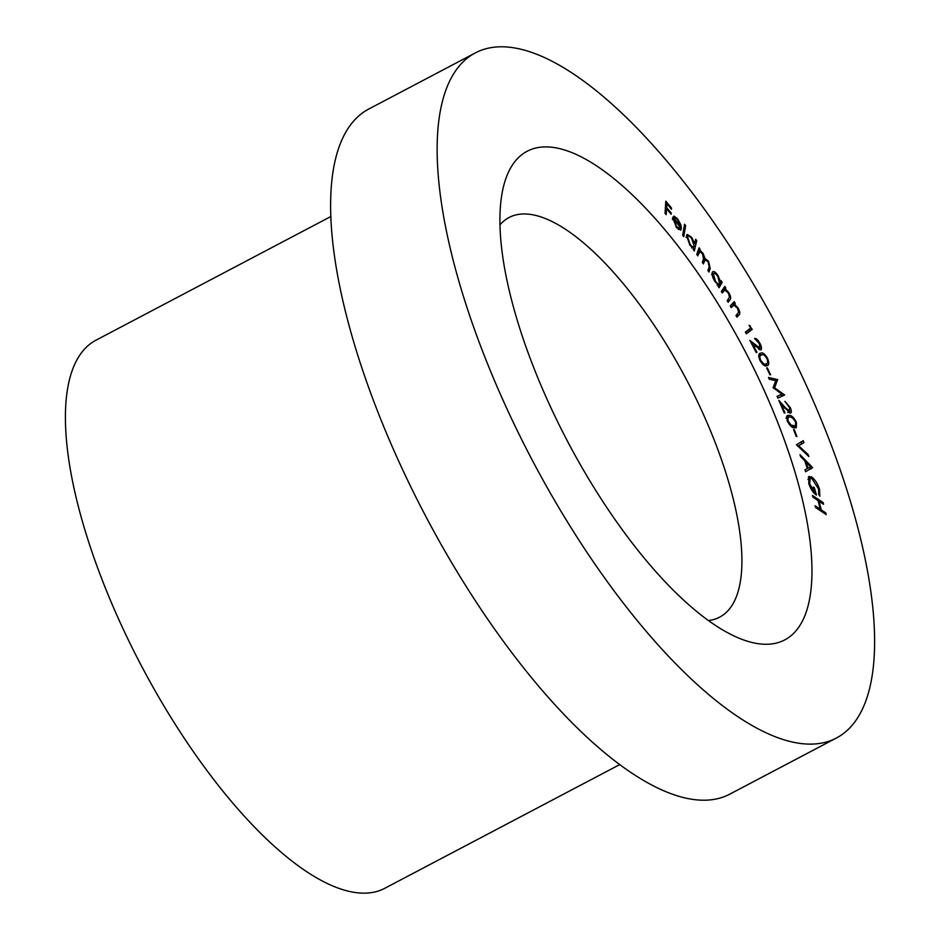 <?xml version="1.0" encoding="UTF-8"?>
<svg xmlns="http://www.w3.org/2000/svg" width="940" height="940" viewBox="0 0 940 940"><rect width="100%" height="100%" fill="white"/><g stroke="black" fill="none" stroke-linecap="round" stroke-linejoin="round"><path stroke-width="1.41" d="M499.998 224.813A225.87 81.392 -117.8 0 1 509.092 217.481A225.87 81.392 -117.8 0 1 689.725 385.917A225.87 81.392 -117.8 0 1 719.57 617.192A225.87 81.392 -117.8 0 1 708.372 620.541M563.683 433.88A276.207 99.534 -117.8 0 1 503.159 187.953A276.207 99.534 -117.8 0 1 748.076 357.036A276.207 99.534 -117.8 0 1 740.556 638.8A276.207 99.534 -117.8 0 1 563.683 433.88M619.601 764.655L384.73 888.323A309.765 111.625 -117.8 0 1 381.452 889.863A309.765 111.625 -117.8 0 1 139.308 661.795A309.765 111.625 -117.8 0 1 96.08 340.139L330.939 216.47M479.565 50.913A387.21 139.531 -117.8 0 1 782.256 336.015A387.21 139.531 -117.8 0 1 836.295 738.065A387.21 139.531 -117.8 0 1 832.194 740.003A387.21 139.531 -117.8 0 1 529.502 454.901A387.21 139.531 -117.8 0 1 475.464 52.84A387.21 139.531 -117.8 0 1 479.565 50.913M836.295 738.065L729.757 794.171A387.21 139.531 -117.8 0 1 725.657 796.098A387.21 139.531 -117.8 0 1 422.977 510.996A387.21 139.531 -117.8 0 1 368.938 108.946L475.464 52.84M676.589 226.564L680.043 228.573L680.901 230.218L676.565 227.68L672.664 217.716L673.98 216.083L677.529 218.691L680.795 224.672L681.394 228.737L673.78 219.184L676.589 226.564L675.966 226.893M695.67 239.265L696.728 240.699L694.308 250.98L693.262 249.547L693.556 248.278L689.878 245.199L686.541 235.482L687.234 234.413L691.746 237.432L694.684 243.484L695.67 239.265M712.391 272.13C713.601 270.755 715.493 271.93 718.078 275.667L720.581 281.742L721.156 280.743L722.155 282.305L719.065 287.757L718.066 286.195L718.595 285.255L714.811 281.354C712.414 277.265 711.615 274.186 712.391 272.13L712.896 271.613M733.94 305.077L731.308 307.533L730.333 305.864L734.234 301.658L735.209 303.326L734.504 304.078L738.159 308.073C740.05 311.81 740.309 314.124 738.957 314.994L736.96 317.156L735.985 315.499L738.629 312.339L737.5 308.238L733.94 305.077L730.603 307.11M759.261 343.57L754.562 338.494C756.066 338.095 757.863 339.716 759.931 343.347C761.623 346.778 761.952 348.963 760.907 349.939L752.564 343.993L756.947 352.324L756.312 352.653L749.873 340.397L759.978 348.188L759.261 343.57M766.676 367.94L767.298 367.834L770.565 374.696L769.942 374.813L766.676 367.94M788.225 412.002L789.436 411.368L789.506 407.549L784.888 401.345L790.352 407.725C791.703 411.156 791.656 412.965 790.211 413.154L781.387 404.447L784.971 412.919L784.148 412.836L778.872 400.381L785.346 407.713L789.8 411.309L787.661 412.425M793.583 429.533L794.347 429.756L796.897 436.536L796.133 436.313L793.583 429.533M812.642 467.603L805.58 471.716L804.957 469.812L807.307 468.531L804.805 460.882L800.633 456.593L799.987 454.619L812.642 467.603L810.644 469.119M812.454 495.415L823.146 502.583L823.581 504.287L819.093 501.279L821.29 509.903L825.766 512.899L826.201 514.603L815.509 507.447L815.074 505.744L820.232 509.198L818.047 500.585L812.877 497.119L812.454 495.415M808.529 476.933L811.396 476.803C814.957 479.377 817.683 483.595 819.551 489.446L819.821 496.203L818.681 494.428L818.54 488.918L811.937 478.636L810.057 478.366L809.751 484.006L814.909 492.584L813.335 487.073L814.334 487.66L816.472 495.098C813.088 492.889 810.527 488.976 808.752 483.383L809.082 476.427M796.427 444.785L803.242 440.649L803.923 442.599L798.659 445.795L808.177 454.584L808.858 456.535L796.427 444.785M787.168 420.721L787.215 415.492L789.283 415.374C791.574 415.269 793.948 417.572 796.403 422.307L796.333 427.724L794.359 427.865C792.032 427.876 789.635 425.503 787.168 420.721M769.284 379.255L768.485 377.481L777.591 379.572L774.607 387.738L784.595 395L777.874 398.137L777.051 396.328L781.904 394.177L773.08 387.597L775.806 380.665L769.284 379.255M760.014 360.537C758.192 355.79 758.427 353.358 760.695 353.228C762.446 352.054 764.714 353.698 767.475 358.163C769.331 362.969 769.132 365.472 766.887 365.672C765.09 366.764 762.798 365.061 760.014 360.537M749.121 325.228L752.223 329.329L746.348 333.829L745.373 332.079L750.672 328.013L749.121 325.228M724.752 290.025L722.425 292.916L721.427 291.306L724.846 286.394L725.845 288.016L725.234 288.897L728.841 292.61C730.791 296.288 731.167 298.662 729.945 299.754L728.183 302.281L727.196 300.671L729.499 297.017L728.241 292.869L724.752 290.025L722.508 291.2L724.552 290.131M696.763 254.376L699.102 247.808L700.147 249.312L699.748 250.451L703.002 253.201L705.012 258.512L708.584 261.296L710.229 268.464L708.948 272.048L707.879 270.497L709.159 266.913L708.079 261.802L705.223 259.804L703.355 263.94L702.309 262.425L703.508 259.064L702.509 253.741L699.654 251.756L697.809 255.892L696.763 254.376M682.675 235.247L684.567 224.237L685.636 225.647L683.756 236.657L682.675 235.247M665.05 213.309L665.79 201.16L671.536 208.046L671.466 209.244L666.848 203.71L666.625 207.517L671.231 213.039L671.16 214.238L666.554 208.715L666.19 214.672L665.05 213.309M821.959 503.206L823.146 502.583M818.329 501.69L819.093 501.279M820.103 510.526L821.29 509.903M824.591 513.522L825.766 512.899M819.057 509.821L820.232 509.198M818.775 489.858L819.551 489.446M809.058 484.37L809.751 484.006M813.981 493.077L814.909 492.584M813.605 488.036L814.334 487.66M808.247 477.485L809.269 477.931L811.396 476.803M809.269 477.931L809.975 478.401M809.34 467.509L810.515 468.719M808.012 468.19L810.621 466.839L806.027 462.128L808.012 468.19L810.621 466.839M805.333 462.492L806.027 462.128M801.162 441.918L801.797 443.727L803.923 442.599M801.797 443.727L797.684 446.218M797.743 446.277L798.659 445.795M807.26 455.066L808.177 454.584M786.486 416.408L788.895 416.996M795.745 422.647L796.403 422.307M795.052 426.196L794.934 427.935M792.608 427.324L795.393 426.008L795.593 422.224C793.595 418.617 791.727 416.902 789.964 417.09L788.084 417.172L787.979 420.92L791.104 425.068L795.393 426.008M792.009 426.995L793.642 426.137M790.211 425.538L791.104 425.068M787.379 421.238L787.979 420.92M789.706 408.066L790.352 407.725M789.118 411.661L789.212 412.778M780.741 404.788L781.387 404.447M775.606 380.618L777.591 379.572M775.688 380.947L777.721 379.878M773.596 388.279L774.607 387.738M780.811 394.753L782.327 395.822L784.465 394.706M777.121 396.48L781.904 394.177M759.203 354.204L761.882 354.873M766.852 358.493L767.475 358.163M766.676 363.674L766.194 365.825M763.68 365.143L766.018 363.968C767.816 363.909 768.086 362.065 766.829 358.446C764.631 355.085 762.869 353.922 761.541 354.968L758.721 356.378M763.891 365.084L766.018 363.968L762.786 364.438M760.107 360.713L760.695 360.396L763.856 363.874M761.541 354.968C759.696 354.932 759.414 356.754 760.695 360.396M759.309 343.676L759.931 343.347M759.297 348.54L759.391 349.692M751.93 344.334L752.564 343.993M758.416 349.01L759.978 348.188M749.65 326.18L750.284 325.851M749.309 329.047L750.085 330.445L752.223 329.329M750.085 330.445L746.149 333.477M732.519 303.502L733.071 304.443L735.209 303.326M733.071 304.443L734.504 304.078M737.677 313.678L736.537 316.439M723.354 288.545L723.718 289.132L725.845 288.016M723.718 289.132L723.107 290.014L725.234 288.897M723.107 290.014L723.87 290.483M728.524 298.767L727.548 301.258M722.625 291.142L721.544 292.246M719.84 283.14L722.155 282.305M720.016 283.434L718.266 286.524M712.132 272.858L713.307 273.622M717.467 275.996L718.078 275.667M719.911 282.094L720.581 281.742M719.652 283.598L717.784 276.478C715.786 273.599 714.33 272.694 713.401 273.763L715.281 280.884C717.291 283.798 718.748 284.703 719.652 283.598L717.126 285.125M712.109 274.433L713.754 273.399L711.615 274.515M698.197 250.334L700.147 249.312M697.797 251.474L699.748 250.451M697.609 251.567L699.066 252.284M700.183 251.697L701.193 251.156M702.368 253.53L703.002 253.201M703.402 259.358L705.012 258.512M703.296 259.675L704.424 260.216M707.949 261.625L708.584 261.296M705.223 259.804L702.732 261.261M702.321 262.389L704.272 261.367M699.654 251.756L697.198 253.166M696.846 254.129L698.796 253.107M695.142 241.533L696.728 240.699M693.379 246.973L693.109 248.137M686.505 235.658L687.681 236.422M691.076 237.785L691.746 237.432M694.19 245.975L691.605 238.466C689.549 235.905 688.221 235.411 687.61 236.974L690.195 244.471C692.275 247.079 693.602 247.584 694.19 245.975L691.511 247.96M689.584 244.788L690.195 244.471M686.517 237.55L688.139 236.175L686.012 237.303M684.191 226.411L685.636 225.647M678.28 229.501L680.043 228.573M672.711 217.399L673.898 218.197M676.823 219.055L677.529 218.691M680.09 225.036L680.795 224.672M672.77 219.713L673.78 219.184M675.19 217.868L673.992 218.374L680.302 226.293L677.423 219.749L675.19 217.868L672.676 219.067M679.691 226.611L680.302 226.293M670.796 208.433L671.536 208.046M665.591 204.38L666.848 203.71M665.356 208.175L666.625 207.517M670.49 213.439L671.231 213.039M665.285 209.385L666.554 208.715M787.156 416.49L789.283 415.374M784.618 408.101L785.346 407.713M755.278 346.366L756.183 345.885M736.831 316.122L738.957 314.994M730.956 306.922L732.742 305.994M727.818 300.882L729.945 299.754M721.897 292.058L723.683 291.118M708.231 269.51L710.229 268.464M810.057 478.366L807.918 479.482M788.084 417.172L785.946 418.3M674.474 217.892L672.347 219.02"/></g></svg>
